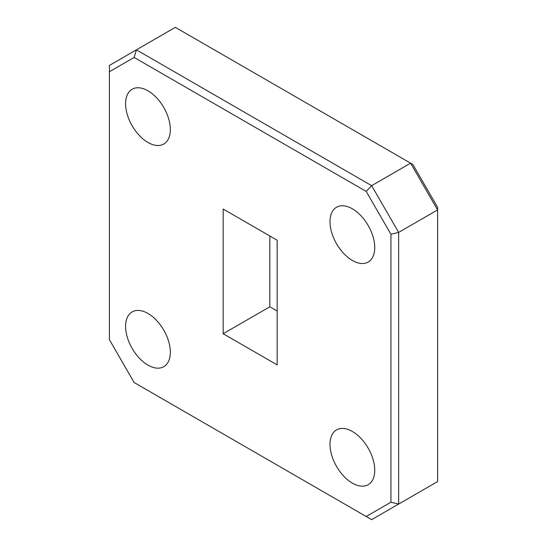 <?xml version="1.0" encoding="UTF-8"?>
<svg xmlns="http://www.w3.org/2000/svg" width="547" height="547" viewBox="0 0 547 547"><rect width="100%" height="100%" fill="white"/><g stroke="black" fill="none" stroke-linecap="round" stroke-linejoin="round"><path stroke-width="0.82" d="M147.97 90.809A31.63 18.263 -120 0 0 132.155 89.243A31.63 18.263 -120 0 0 127.301 114.59A31.63 18.263 -120 0 0 147.97 142.466A31.63 18.263 -120 0 0 163.785 144.032A31.63 18.263 -120 0 0 168.633 118.685A31.63 18.263 -120 0 0 147.97 90.809M352.364 208.817A31.63 18.263 -120 0 0 336.549 207.251A31.63 18.263 -120 0 0 331.701 232.598A31.63 18.263 -120 0 0 352.364 260.475A31.63 18.263 -120 0 0 368.186 262.04A31.63 18.263 -120 0 0 373.033 236.694A31.63 18.263 -120 0 0 352.364 208.817M352.364 431.474A31.63 18.263 -120 0 0 336.549 429.908A31.63 18.263 -120 0 0 331.701 455.261A31.63 18.263 -120 0 0 352.364 483.131A31.63 18.263 -120 0 0 368.186 484.704A31.63 18.263 -120 0 0 373.033 459.35A31.63 18.263 -120 0 0 352.364 431.474M147.97 313.465A31.63 18.263 -120 0 0 132.155 311.899A31.63 18.263 -120 0 0 127.301 337.253A31.63 18.263 -120 0 0 147.97 365.123A31.63 18.263 -120 0 0 163.785 366.695A31.63 18.263 -120 0 0 168.633 341.342A31.63 18.263 -120 0 0 147.97 313.465M437.6 209.932L398.647 232.42L398.647 504.06L437.6 481.572L437.6 209.932L410.599 163.17L175.348 27.35L136.401 49.839L371.652 185.659L410.599 163.17L412.862 164.476L437.6 207.32L437.6 209.932M277.165 364.904L277.165 240.215L223.169 209.043L223.169 333.732L277.165 364.904M390.934 502.221L390.934 234.26L366.196 191.416L134.138 57.442L109.4 71.725L109.4 339.68L134.138 382.524L366.196 516.498L390.934 502.221L398.647 504.06L371.652 519.65L366.196 516.498M277.165 311.017L269.835 306.785L269.835 235.983M109.4 71.725L109.4 65.428L136.401 49.839L134.138 57.442M366.196 191.416L371.652 185.659L398.647 232.42L390.934 234.26M269.835 306.785L223.169 333.732"/></g></svg>
